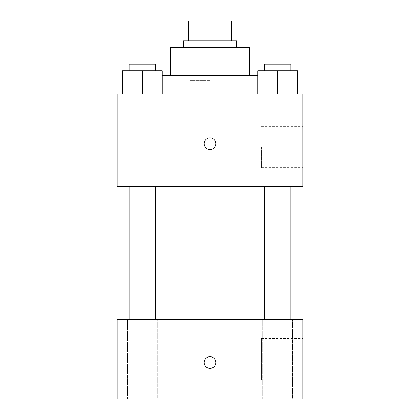 <?xml version="1.0" encoding="UTF-8"?>
<svg xmlns="http://www.w3.org/2000/svg" width="420" height="420" viewBox="0 0 420 420"><rect width="100%" height="100%" fill="white"/><g stroke="black" fill="none" stroke-linecap="round" stroke-linejoin="round"><path stroke-width="0.32" stroke-dasharray="2.1 1.58" d="M210 80.682L190.108 80.682L210 80.682M210 21L190.108 21L210 21M223.96 40.892L223.96 21L231.551 21L231.551 40.892L196.04 40.892L231.551 40.892M223.96 21L188.449 21M196.04 40.892L188.449 40.892L196.04 40.892L196.04 21M236.528 40.892L183.472 40.892M183.472 47.528L236.528 47.528L183.472 47.528M249.79 47.528L170.21 47.528M170.21 75.71L249.79 75.71L170.21 75.71M257.749 75.71L162.251 75.71M147 93.949L273 93.949L147 93.949L147 75.71M122.462 93.949L162.251 93.949L122.462 93.949L162.251 93.949L122.462 93.949L162.251 93.949L142.359 93.949L142.359 70.739L122.462 70.739L155.621 70.739L122.462 70.739L122.462 93.949L142.359 93.949L122.462 93.949L122.462 70.739L122.462 93.949L162.251 93.949L142.359 93.949L142.359 70.739L162.251 70.739L129.092 70.739L162.251 70.739L162.251 93.949L162.251 70.739M257.749 93.949L297.538 93.949L257.749 93.949L297.538 93.949L257.749 93.949L297.538 93.949L277.641 93.949L277.641 70.739L257.749 70.739L290.908 70.739L257.749 70.739L257.749 93.949L277.641 93.949L257.749 93.949L257.749 70.739L257.749 93.949L297.538 93.949L277.641 93.949L277.641 70.739L297.538 70.739L264.38 70.739L297.538 70.739L297.538 93.949L297.538 70.739M302.841 93.949L117.159 93.949L117.159 186.79L302.841 186.79L302.841 93.949M117.159 143.682L117.159 149.489L117.164 143.682M210 186.79L133.739 186.79L210 186.79M277.641 186.79L290.908 186.79L277.641 186.79M142.359 186.79L129.092 186.79L142.359 186.79M302.841 147L302.841 167.722L302.841 147M210 137.881A5.801 5.801 0 0 0 204.976 146.585A5.801 5.801 0 0 0 215.024 146.585A5.801 5.801 0 0 0 210 137.881A5.801 5.801 0 0 0 204.976 146.585A5.801 5.801 0 0 0 215.024 146.585A5.801 5.801 0 0 0 210 137.881M210 149.489A5.801 5.801 0 0 1 204.976 140.784A5.801 5.801 0 0 1 215.024 140.784A5.801 5.801 0 0 1 210 149.489M261.408 147L261.408 167.722L261.408 147M210 319.421L133.739 319.421L210 319.421M277.641 319.421L292.577 319.421L277.641 319.421M142.359 319.421L127.423 319.421L142.359 319.421M302.841 319.421L117.159 319.421L117.159 399L302.841 399L302.841 319.421M210 356.722A5.801 5.801 0 0 0 204.976 365.426A5.801 5.801 0 0 0 215.024 365.426A5.801 5.801 0 0 0 210 356.722A5.801 5.801 0 0 0 204.976 365.426A5.801 5.801 0 0 0 215.024 365.426A5.801 5.801 0 0 0 210 356.722M117.159 368.33L117.164 356.722L117.159 368.33M302.841 379.932L302.841 338.489L302.841 379.932L261.408 379.932L261.408 338.489L261.408 379.932M292.577 399L262.71 399L292.577 399L262.71 399L292.577 399L292.577 319.421L292.577 399M157.29 399L127.423 399L157.29 399L127.423 399L157.29 399L157.29 319.421L157.29 399M210 368.33A5.801 5.801 0 0 1 204.976 359.625A5.801 5.801 0 0 1 215.024 359.625A5.801 5.801 0 0 1 210 368.33M264.38 70.739L264.38 64.108L290.908 64.108L264.38 64.108L290.908 64.108L290.908 70.739M277.641 93.949L277.641 70.739M129.092 70.739L129.092 64.108L155.621 64.108L129.092 64.108L155.621 64.108L155.621 70.739M142.359 93.949L142.359 70.739M190.108 21L190.108 80.682M229.892 21L229.892 80.682M273 93.949L273 75.71M261.408 167.722L302.841 167.722M261.408 126.278L302.841 126.278M286.262 319.421L286.262 186.79M133.739 319.421L133.739 186.79M155.621 319.421L155.621 186.79M129.092 319.421L129.092 186.79M290.908 319.421L290.908 186.79M264.38 319.421L264.38 186.79M127.423 399L127.423 319.421L127.423 399M262.71 399L262.71 319.421L262.71 399M261.408 338.489L302.841 338.489"/><path stroke-width="0.63" d="M196.04 40.892L196.04 21L188.449 21L188.449 40.892L188.449 21M196.04 21L231.551 21L231.551 40.892M223.96 40.892L223.96 21M183.472 47.528L183.472 40.892L236.528 40.892L236.528 47.528M170.21 75.71L170.21 47.528L249.79 47.528L249.79 75.71M162.251 75.71L257.749 75.71M117.159 93.949L302.841 93.949L302.841 186.79L117.159 186.79L117.159 93.949M210 149.489A5.801 5.801 0 0 1 204.976 140.784A5.801 5.801 0 0 1 215.024 140.784A5.801 5.801 0 0 1 210 149.489M117.159 319.421L302.841 319.421L302.841 399L117.159 399L117.159 319.421M210 368.33A5.801 5.801 0 0 1 204.976 359.625A5.801 5.801 0 0 1 215.024 359.625A5.801 5.801 0 0 1 210 368.33M257.749 93.949L257.749 70.739L297.538 70.739L297.538 93.949L297.538 70.739M277.641 93.949L277.641 70.739M290.908 70.739L290.908 64.108L264.38 64.108L264.38 70.739M122.462 93.949L122.462 70.739L162.251 70.739L162.251 93.949L162.251 70.739M142.359 93.949L142.359 70.739M155.621 70.739L155.621 64.108L129.092 64.108L129.092 70.739M264.38 186.79L264.38 319.421M290.908 186.79L290.908 319.421M155.621 319.421L155.621 186.79M129.092 319.421L129.092 186.79"/></g></svg>
